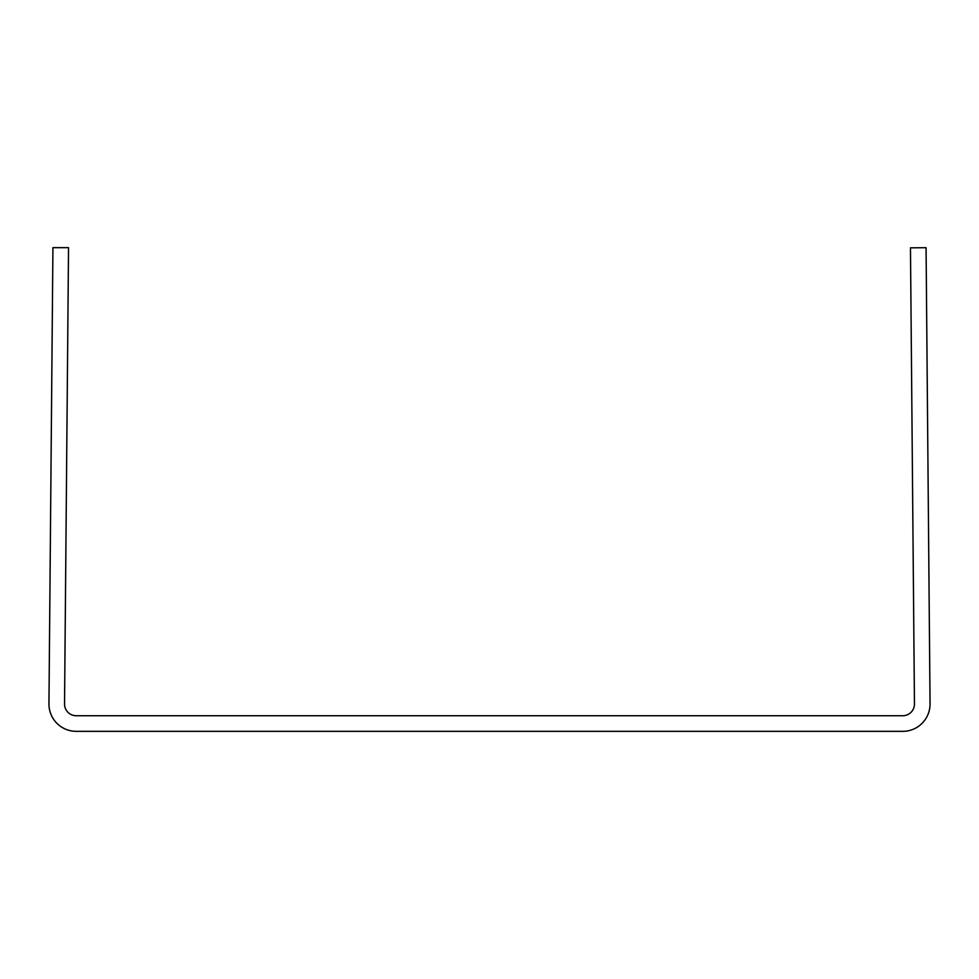 <?xml version="1.0" encoding="UTF-8"?>
<svg xmlns="http://www.w3.org/2000/svg" width="979" height="979" viewBox="0 0 979 979"><rect width="100%" height="100%" fill="white"/><g stroke="black" fill="none" stroke-linecap="round" stroke-linejoin="round"><path stroke-width="1.47" d="M76.24 715.735L902.76 715.735A11.699 11.699 0 0 0 914.459 703.938L910.47 247.834L926.073 247.699L930.05 703.803A27.29 27.29 0 0 1 902.76 731.337L76.24 731.337A27.29 27.29 0 0 1 48.95 703.803L52.927 247.663L68.53 247.663L64.541 703.938A11.699 11.699 0 0 0 76.24 715.735"/></g></svg>
